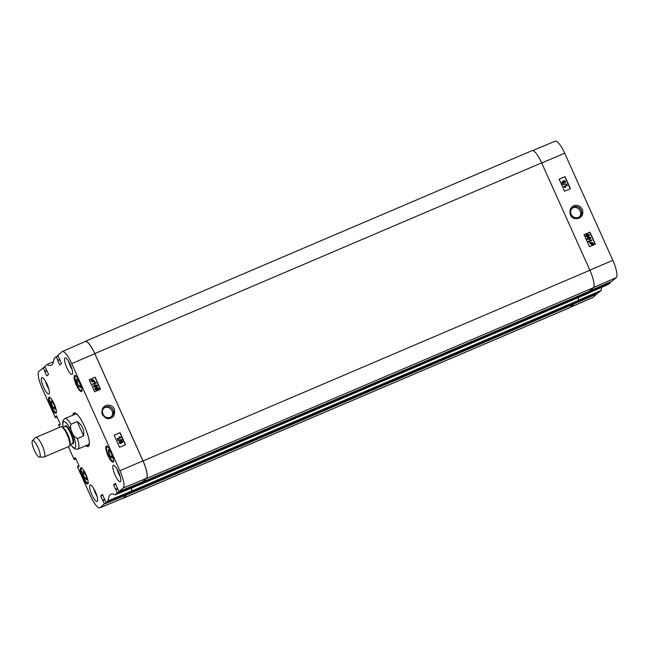 <?xml version="1.0" encoding="UTF-8"?>
<svg xmlns="http://www.w3.org/2000/svg" width="649" height="649" viewBox="0 0 649 649"><rect width="100%" height="100%" fill="white"/><g stroke="black" fill="none" stroke-linecap="round" stroke-linejoin="round"><path stroke-width="0.97" d="M572.004 208.386L572.775 207.98C577.934 205.392 583.443 212.913 579.289 216.977M597.202 293.064L574.406 303.472L127.545 494.173L123.318 498.189A16.249 4.016 66.9 0 1 123.059 498.359A16.249 4.016 66.9 0 1 122.499 498.432M589.235 239.01L587.937 239.286L587.71 238.053L590.355 237.672L589.235 239.01M590.046 238.564L590.249 237.761L587.661 238.102M590.72 238.491L589.438 239.465L587.102 239.059L587.515 237.599L588.375 237.112L590.712 237.518L590.282 238.994M590.606 238.589L589.333 239.554L586.988 239.148L587.459 237.648M591.896 240.308L589.13 241.485L590.046 242.15L588.14 241.379L591.693 239.862L591.783 240.398L589.178 241.509M589.625 242.328L590.046 242.15M589.519 242.418L588.27 241.663M592.845 243.87L592.797 243.245L590.955 243.213M591.061 243.124L592.902 243.156L592.951 243.781L591.061 243.124L591.482 242.823M590.955 243.334L592.853 243.983L592.318 244.389L590.996 243.959L590.955 243.334M592.529 244.3L590.931 243.448M590.225 243.075L591.434 242.41L593.17 243.034L593.616 244.251L592.472 244.714L590.728 244.081L590.29 242.856M590.622 243.099L591.434 242.41M593.105 244.202L593.616 244.251M593.17 244.097L592.367 244.803L590.622 244.17L590.647 243.229M593.064 244.186L592.367 244.803L593.064 244.186M590.541 243.318L590.111 243.172M563.162 182.977L562.359 182.62L562.659 181.793L563.462 182.142L563.162 182.977L563.462 182.142L562.545 181.882L562.245 182.71M562.359 182.62L562.545 181.882M563.048 183.067L563.356 182.231M564.857 182.426L563.827 182.004L564.216 180.949L565.255 181.379L565.06 182.304M564.752 182.515L565.149 181.469L563.949 181.128M565.311 182.75L563.746 182.661L563.275 183.521L562.002 182.775L562.456 181.331L563.405 181.566L564.005 180.495L565.612 181.233L565.06 182.888L563.851 182.572L563.381 183.424L563.851 182.572M563.746 182.661L563.275 183.521L561.896 182.872L562.342 181.428M563.291 181.655L563.9 180.584M562.74 184.543L566.869 184.032L562.634 184.632L562.578 184.186M562.634 184.632L566.869 184.032M567.429 185.427L564.662 186.612L565.579 187.277L563.673 186.498L567.226 184.989L567.315 185.525L564.711 186.636M565.157 187.456L565.579 187.277M565.052 187.545L563.803 186.79M587.97 236.195L586.672 236.479L586.445 235.238L589.089 234.857L587.97 236.195M588.781 235.757L588.984 234.946L586.396 235.287M589.454 235.684L588.172 236.658L585.836 236.244L586.25 234.792L587.118 234.297L589.446 234.703L589.016 236.179M589.349 235.774L588.067 236.747L585.731 236.333L586.193 234.833M570.26 188.786L564.865 176.779L559.154 179.213M595.206 244.284L589.811 232.277L584.1 234.711M570.447 188.705L564.549 191.22L559.13 179.156L565.028 176.642L570.447 188.705M595.393 244.211L589.495 246.717L584.068 234.654L589.973 232.139L595.393 244.211M571.112 214.389C570.155 211.866 570.617 209.708 572.491 207.915L573.846 207.08C579.306 204.362 584.7 212.88 579.849 216.563C576.328 218.721 573.424 217.999 571.112 214.389M582.38 209.497C578.332 201.807 567.891 205.538 570.268 214.357C571.939 221.536 585.39 219.605 582.38 209.497M611.958 281.252L589.397 291.117L611.958 281.252L616.242 277.602A16.022 3.959 -113.1 0 0 612.843 260.346L564.687 153.213A16.022 3.959 -113.1 0 0 555.26 141.149L532.642 150.568M608.145 284.473L585.211 294.524L608.178 284.473L610.344 282.631L587.418 292.35M599.003 292.277L601.193 290.395A46.647 11.52 66.9 0 1 601.607 287.353M576.45 302.142L599.011 292.277L576.458 302.142M570.439 307.269L592.861 297.461A16.022 3.959 -113.1 0 0 593.113 297.299L597.34 293.364M576.044 302.499L129.183 493.199L576.044 302.499L578.267 300.479L131.406 491.179L129.046 493.086M131.406 491.179A46.428 11.463 66.9 0 1 131.877 487.926M138.286 485.257A46.428 11.463 66.9 0 1 138.334 485.282L585.317 294.597L587.434 292.383L140.573 483.083L138.456 485.298M84.703 341.731L84.962 341.512A16.249 4.016 66.9 0 1 85.222 341.35A16.249 4.016 66.9 0 1 94.795 353.575L143.056 460.952A16.249 4.016 66.9 0 1 146.504 478.451L142.09 482.02M127.545 494.173L127.374 493.784L104.375 503.746L100.149 507.68A16.022 3.959 66.9 0 1 99.881 507.851A16.022 3.959 66.9 0 1 90.446 495.787L77.466 466.891L79.097 465.982M578.681 297.429A46.428 11.463 -113.1 0 0 578.267 300.479M589.065 291.409L142.204 482.11L589.065 291.409L593.364 287.742A16.249 4.016 -113.1 0 0 589.909 270.252L541.655 162.867A16.249 4.016 -113.1 0 0 532.083 150.641L85.222 341.35M123.059 498.359L569.911 307.65A16.249 4.016 -113.1 0 0 570.179 307.488L574.406 303.472M71.041 424.227L77.19 421.599C82.196 424.933 84.346 429.711 83.624 435.925L77.482 438.554C72.98 436.899 69.232 428.567 71.041 424.227A16.582 4.097 66.9 0 0 64.884 418.581L75.292 414.135M77.19 421.599L83.624 435.925M39.849 457.066A9.021 2.231 66.9 0 1 39.5 457.204A9.021 2.231 66.9 0 1 34.113 449.733A9.021 2.231 66.9 0 1 32.45 440.679A9.021 2.231 66.9 0 1 37.91 447.291A9.021 2.231 66.9 0 1 39.849 457.066M32.45 440.679L35.695 437.58A10.611 2.62 66.9 0 1 35.898 437.442A10.611 2.62 66.9 0 1 42.315 445.798A10.611 2.62 66.9 0 1 44.4 456.847A10.611 2.62 66.9 0 1 44.229 456.961A10.611 2.62 66.9 0 1 43.986 457.01L39.5 457.204M35.898 437.442L60.868 426.782A10.611 2.62 66.9 0 1 62.361 427.326A10.611 2.62 66.9 0 1 67.447 435.511A10.611 2.62 66.9 0 1 69.841 444.841A10.611 2.62 66.9 0 1 69.378 446.196A10.611 2.62 66.9 0 1 69.2 446.301L44.229 456.961M103.856 408.18C108.862 404.514 115.676 412.318 111.149 416.763M81.571 390.901L81.133 391.087A8.688 2.15 66.9 0 1 76.874 384.735A8.688 2.15 66.9 0 1 76.614 384.127L76.752 384.07M76.614 384.127A68.778 16.988 66.9 0 1 77.117 384.873A8.023 1.979 66.9 0 1 75.641 375.86M77.158 384.257L77.117 384.873L77.158 384.257M108.983 455.858L108.87 455.906A8.688 2.15 66.9 0 1 108.594 455.314A8.688 2.15 66.9 0 1 106.363 447.234L106.606 447.129M113.599 461.309A8.161 2.012 66.9 0 1 108.667 455.16L109.008 455.444L108.667 455.16A68.778 16.988 66.9 0 1 108.87 455.906M106.363 447.234A68.778 16.988 66.9 0 1 106.606 448.021A8.161 2.012 66.9 0 1 107.199 446.325M106.72 447.51L106.606 448.021L106.72 447.51M81.904 390.544A8.023 1.979 66.9 0 1 80.622 390.26L81.295 390.625L80.622 390.26A68.778 16.988 66.9 0 1 81.133 391.087M76.282 384.987A8.688 2.15 66.9 0 1 74.578 375.544A8.688 2.15 66.9 0 1 79.965 382.691A8.688 2.15 66.9 0 1 81.401 391.525A8.688 2.15 66.9 0 1 76.282 384.987M50.76 406.72A8.688 2.15 66.9 0 1 49.056 397.277A8.688 2.15 66.9 0 1 54.435 404.424A8.688 2.15 66.9 0 1 55.871 413.259A8.688 2.15 66.9 0 1 50.76 406.72M82.48 477.299A8.688 2.15 66.9 0 1 80.776 467.856A8.688 2.15 66.9 0 1 86.155 475.011A8.688 2.15 66.9 0 1 87.591 483.838A8.688 2.15 66.9 0 1 82.48 477.299M108.01 455.566A8.688 2.15 66.9 0 1 106.298 446.123A8.688 2.15 66.9 0 1 111.685 453.27A8.688 2.15 66.9 0 1 113.121 462.104A8.688 2.15 66.9 0 1 108.01 455.566M113.104 409.852C114.062 412.366 113.599 414.533 111.717 416.35L110.346 417.193C104.854 419.927 99.459 411.409 104.343 407.702C107.872 405.528 110.792 406.242 113.104 409.852M78.424 380.525L80.306 384.703L80.46 387.461L78.74 386.033L76.866 381.855L76.704 379.097L78.424 380.525M54.776 406.444L54.93 409.195L53.21 407.775L51.336 403.589L51.174 400.839L52.894 402.258L54.776 406.444M84.613 472.845L86.495 477.023L86.65 479.773L84.93 478.354L83.056 474.176L82.894 471.417L84.613 472.845M108.424 449.684L110.143 451.104L112.026 455.282L112.18 458.04L110.46 456.612L108.586 452.434L108.424 449.684M118.986 491.634L142.139 482.004L146.423 478.354A16.249 4.016 -113.1 0 0 142.975 460.855L94.819 353.721A16.249 4.016 -113.1 0 0 85.246 341.496L62.28 351.539A16.022 3.959 66.9 0 1 71.723 363.594L119.878 470.728A16.022 3.959 66.9 0 1 123.278 487.983L118.986 491.634L115.368 483.335L113.664 485.111L115.814 484.195M140.314 482.759L117.323 492.721L115.214 494.854A46.647 11.52 -113.1 0 0 111.06 494.157A46.647 11.52 -113.1 0 0 108.229 500.777L106.038 502.659L102.42 494.36L100.717 496.136L102.867 495.219M138.342 485.233L115.181 494.854L138.351 485.233L140.468 483.091M129.192 493.029L106.047 502.659L129.192 493.029L131.382 491.139A46.428 11.463 66.9 0 1 131.828 487.943M99.881 507.851L123.018 498.221A16.249 4.016 -113.1 0 0 123.294 498.051L127.52 494.116M83.056 474.176L84.865 473.397M84.93 478.354L86.536 477.672M76.866 381.855L78.675 381.085M78.74 386.033L80.338 385.352M108.586 452.434L110.395 451.663M110.46 456.612L112.058 455.931M51.336 403.589L53.145 402.818M53.21 407.775L54.808 407.085M87.331 445.052A17.15 4.235 -113.1 0 0 88.296 445.23A17.15 4.235 -113.1 0 0 88.832 444.979A17.15 4.235 -113.1 0 0 89.319 444.232M76.29 413.689A17.15 4.235 -113.1 0 0 74.854 413.738A17.15 4.235 -113.1 0 0 74.319 414.549M88.053 444.711A16.582 4.097 -113.1 0 0 88.572 444.468A16.582 4.097 -113.1 0 0 89.311 442.156M77.775 415.133A16.582 4.097 -113.1 0 0 75.065 414.273M96.839 386.244L96.547 385.068L94.397 385.814M95.346 385.271L96.644 384.987L96.888 386.204L94.21 386.609L95.241 385.352M97.05 386.69L96.101 387.258L93.756 386.853L93.748 385.871L95.135 384.808L97.48 385.214L97.099 386.642L96.198 387.169L93.854 386.763L94.154 385.401M93.748 385.871L94.105 385.449M92.669 383.973L95.452 382.788L94.527 382.123L94.949 381.945L96.441 382.894L92.872 384.419L92.669 383.973L92.872 384.419M95.354 382.878L94.527 382.123M92.775 384.508L96.441 382.894M92.88 381.636L93.513 381.15L91.663 381.125L91.623 380.509L93.513 381.15L92.985 381.547M93.415 381.239L91.598 380.614M93.618 380.947L91.72 380.298L92.255 379.892L93.578 380.314L93.618 380.947M93.521 381.036L93.48 380.403L91.72 380.298M94.356 381.198L93.14 381.872L91.404 381.247L90.949 380.03L92.101 379.568L93.845 380.2L94.356 381.198M93.781 381.361L94.292 381.417M93.561 381.612L93.042 381.961L91.298 381.336L91.314 380.403M91.395 380.184L92.101 379.568M91.298 380.273L91.996 379.649L91.298 380.273M121.996 442.383L122.296 441.555L121.493 441.198L121.185 442.034M121.493 441.198L122.393 441.466L122.093 442.294L121.282 441.945L121.59 441.109L121.282 441.945M122.296 441.555L122.093 442.294M120.43 443.226L120.819 442.172L119.619 441.847M119.781 441.75L120.917 442.083L120.527 443.137L119.489 442.715L119.667 441.799M121.371 440.663L122.75 441.304L122.296 442.756L121.347 442.521L120.738 443.6L119.124 442.861L119.684 441.206L120.892 441.515L121.371 440.663L120.892 441.515M122.499 442.634L121.241 442.61M120.982 443.454L119.027 442.951L119.578 441.296M120.787 441.604L121.266 440.744L120.787 441.604M122.012 439.543L117.867 440.063L122.012 439.543M118.029 440.42L122.174 439.9M117.931 440.509L117.867 440.063M117.315 438.667L120.089 437.475L119.165 436.809L119.586 436.631L121.079 437.58L117.51 439.105L117.315 438.667L117.51 439.105M119.992 437.564L119.165 436.809M117.412 439.195L121.079 437.58M98.096 389.059L97.812 387.883L95.663 388.629M96.604 388.078L97.91 387.794L98.153 389.019L95.476 389.424L96.506 388.167M98.315 389.497L97.358 390.065L95.022 389.66L95.014 388.686L96.401 387.623L98.745 388.029L98.364 389.457L97.464 389.976L95.119 389.578L95.419 388.216M95.014 388.686L95.362 388.256M125.314 444.816L119.919 432.81L114.175 435.26M100.376 389.319L94.981 377.304L89.229 379.762M120.073 432.672L125.492 444.743L119.57 447.275L114.151 435.211L119.919 432.81M95.127 377.174L100.546 389.238L94.632 391.777L89.205 379.706L94.981 377.304M102.209 414.419C105.268 418.443 108.164 419.652 110.898 418.029C113.956 417.088 115.108 414.224 114.338 409.446C112.561 402.851 100.035 403.305 102.209 414.419M116.861 468.716A8.956 2.215 -113.1 0 0 118.597 473.494A8.956 2.215 -113.1 0 0 120.3 476.788M68.599 361.339A8.956 2.215 -113.1 0 0 70.335 366.117A8.956 2.215 -113.1 0 0 72.047 369.411M45.422 381.085A8.956 2.215 -113.1 0 0 47.158 385.855A8.956 2.215 -113.1 0 0 48.862 389.149M93.675 488.462A8.956 2.215 -113.1 0 0 95.411 493.232A8.956 2.215 -113.1 0 0 97.123 496.526M66.79 367.626A8.956 2.215 66.9 0 1 65.038 357.899A8.956 2.215 66.9 0 1 70.587 365.265A8.956 2.215 66.9 0 1 72.063 374.368A8.956 2.215 66.9 0 1 66.79 367.626M43.605 387.372A8.956 2.215 66.9 0 1 41.852 377.637A8.956 2.215 66.9 0 1 47.401 385.003A8.956 2.215 66.9 0 1 48.878 394.105A8.956 2.215 66.9 0 1 43.605 387.372M91.866 494.749A8.956 2.215 66.9 0 1 90.114 485.014A8.956 2.215 66.9 0 1 95.654 492.38A8.956 2.215 66.9 0 1 97.139 501.482A8.956 2.215 66.9 0 1 91.866 494.749M115.051 475.003A8.956 2.215 66.9 0 1 113.291 465.276A8.956 2.215 66.9 0 1 118.84 472.642A8.956 2.215 66.9 0 1 120.325 481.745A8.956 2.215 66.9 0 1 115.051 475.003M89.148 445.198A17.839 4.405 66.9 0 1 88.442 445.944A17.839 4.405 66.9 0 1 86.455 445.425M73.434 414.93A17.839 4.405 66.9 0 1 74.44 413.129A17.839 4.405 66.9 0 1 75.471 413.137M85.871 445.676A18.237 4.502 -113.1 0 0 89.067 445.457A18.237 4.502 -113.1 0 0 84.67 426.644A18.237 4.502 -113.1 0 0 75.219 413.015A18.237 4.502 -113.1 0 0 72.85 415.182M47.442 375.511L48.513 374.27L44.797 366.369L46.988 364.527A46.647 11.52 -113.1 0 0 51.166 365.209A46.647 11.52 -113.1 0 0 53.948 358.605L56.13 356.723L58.037 356.155M46.663 375.844L44.813 371.747L46.963 370.83M46.842 370.571L44.813 371.747M44.757 371.455L46.833 370.547M46.72 370.287L44.822 371.398M44.765 371.114L43.345 367.942L45.089 367.18M56.925 416.642L55.449 417.745L57.104 417.039L55.287 417.542L42.299 388.654A16.022 3.959 66.9 0 1 38.899 371.398L43.345 367.942M55.773 417.129L56.788 416.334M56.674 416.074L55.644 416.828M55.587 416.544L56.471 415.79M60.057 424.576L59.27 424.908L60.26 424.065L56.471 415.782M59.27 424.908L60.284 424.121M59.667 427.293L58.588 424.738L60.187 423.894L59.14 424.608M75.738 458.502L74.262 459.606L75.917 458.9L74.1 459.411L68.372 446.658M74.594 458.997L75.6 458.202M75.487 457.943L74.457 458.689M74.4 458.405L75.446 457.853L79.081 465.933L78.245 466.98L77.953 466.477M104.375 503.746L102.948 500.574L104.7 499.827M104.513 499.406L102.566 500.233L104.603 499.6L102.948 500.574M102.566 500.233L100.717 496.136M117.323 492.721L115.895 489.549L117.647 488.802M117.461 488.381L115.506 489.216L117.55 488.575L115.895 489.549M115.506 489.216L113.664 485.111M59.489 358.954L57.745 355.344L62.028 351.701A16.022 3.959 66.9 0 1 62.28 351.539M59.497 358.962L61.509 363.529L59.603 364.819L57.761 360.722L59.911 359.806M59.789 359.546L57.761 360.722M57.704 360.43L59.781 359.522M59.667 359.262L57.769 360.382M57.712 360.09L56.293 356.918M541.712 162.996L564.687 153.213M589.86 270.138L612.843 260.346M601.193 290.395L578.235 300.43M578.227 300.471L601.177 290.436M587.507 292.618L610.344 282.631M574.479 303.675L597.396 293.656M593.567 287.523L616.242 277.602M570.552 307.172L593.113 297.299M131.349 491.358L578.21 300.649M585.333 294.581L138.472 485.29M140.638 483.44L587.499 292.74M146.504 478.451L593.364 287.742M589.909 270.252L143.056 460.952M94.795 353.575L541.655 162.867M570.179 307.488L123.318 498.189M127.618 494.53L574.479 303.829M77.482 438.554A16.582 4.097 66.9 0 1 78.172 448.905A16.582 4.097 66.9 0 1 77.904 449.076L88.305 444.638M63.18 427.237A14.189 3.505 66.9 0 1 69.638 427.626A14.189 3.505 66.9 0 1 75.065 447.648A14.189 3.505 66.9 0 1 70.473 444.314M62.361 427.326L63.18 428.016A9.548 2.361 66.9 0 1 67.756 435.382A9.548 2.361 66.9 0 1 69.905 443.778L69.841 444.841M62.62 427.545A9.289 2.296 66.9 0 1 68.104 435.236A9.289 2.296 66.9 0 1 69.857 444.508M62.564 427.496L65.151 426.401A9.289 2.296 66.9 0 1 70.757 433.71A9.289 2.296 66.9 0 1 72.591 443.381A9.289 2.296 66.9 0 1 72.437 443.478L69.857 444.581M64.9 426.507A9.816 2.426 66.9 0 1 70.668 431.983A9.816 2.426 66.9 0 1 73.28 443.665A9.816 2.426 66.9 0 1 72.185 443.583M56.349 412.472A8.161 2.012 66.9 0 1 51.198 405.812A8.161 2.012 66.9 0 1 49.949 397.48M88.094 482.856A8.023 1.979 66.9 0 1 82.95 476.374A8.023 1.979 66.9 0 1 81.831 468.172M94.819 353.721L71.723 363.594M142.975 460.855L119.878 470.728M46.988 364.527L53.534 361.647M117.38 493.013L140.525 483.375M131.382 491.139L108.229 500.777M108.213 500.817L131.366 491.171M57.931 355.936L56.139 356.723L57.931 355.936M60.389 364.487L59.603 364.819M44.992 366.961L43.191 367.74L44.984 366.953M55.83 417.412L57.039 416.901M79 465.763L77.799 466.274L79 465.763M78.878 466.444L78.091 466.777M74.651 459.281L75.86 458.762M102.745 494.96L100.66 495.852M104.432 504.03L127.577 494.4M142.139 482.004L118.994 491.634M115.692 483.935L113.607 484.827M146.423 478.354L123.278 487.983M123.294 498.051L100.149 507.68M63.067 427.285L62.58 422.734L63.107 420.349L64.884 418.581M70.36 444.362L73.313 447.875L75.389 449.14L77.904 449.076M81.823 467.702C81.571 468.74 80.046 466.469 82.147 474.338C86.325 484.349 88.15 483.497 88.434 483.197M80.849 390.52L82.245 390.876M75.633 375.382C74.294 375.544 74.765 378.667 77.053 384.743M108.708 455.249C111.669 461.528 113.843 462.145 113.843 461.504M107.231 446.009L106.574 447.826M49.981 397.172C48.683 396.555 49.146 399.573 51.368 406.217C53.721 411.677 56.796 413.738 56.593 412.667M88.296 445.23L89.181 445.092M74.854 413.738L75.568 413.194"/></g></svg>
